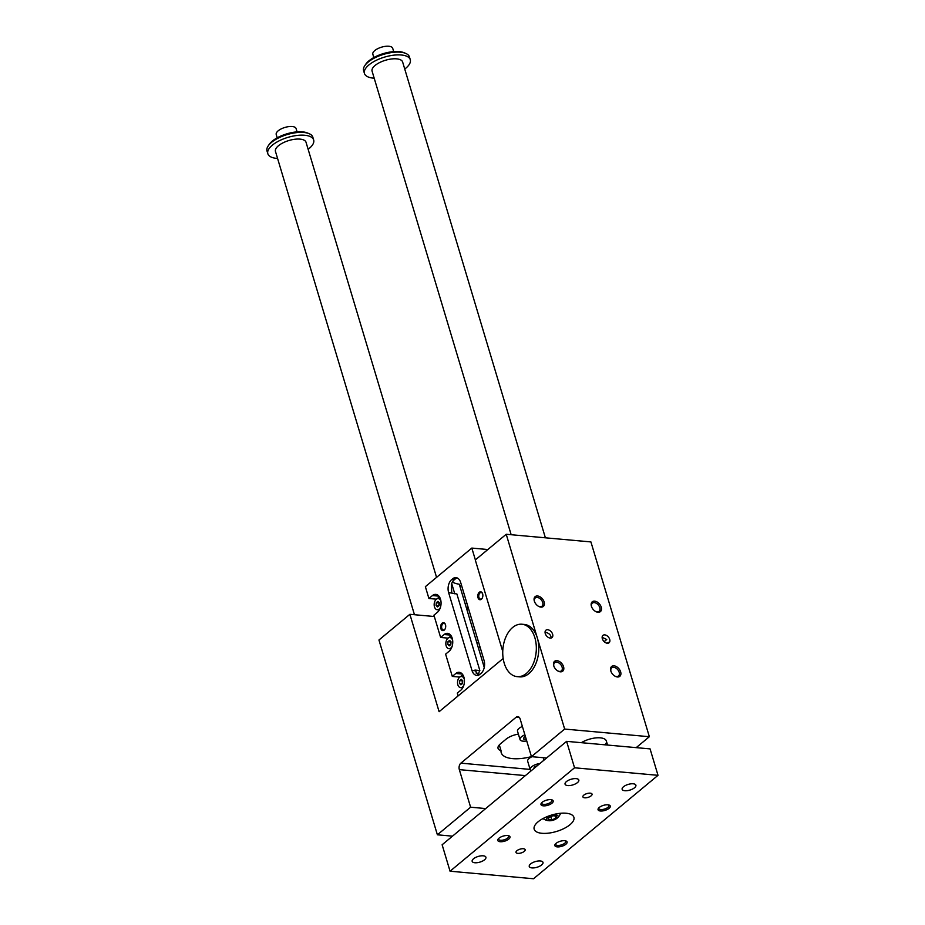 <?xml version="1.0" encoding="UTF-8"?>
<svg xmlns="http://www.w3.org/2000/svg" width="925" height="925" viewBox="0 0 925 925"><rect width="100%" height="100%" fill="white"/><g stroke="black" fill="none" stroke-linecap="round" stroke-linejoin="round"><path stroke-width="1.39" d="M503.165 658.484L439.109 711.695L409.891 614.304L378.949 640.007L437.386 834.801L470.605 807.201L459.332 769.635A4.787 3.041 95.2 0 1 460.87 763.148L516.138 717.222A4.787 3.041 95.2 0 1 517.827 716.632A4.787 3.041 95.2 0 1 520.174 719.083L531.447 756.65L564.655 729.062L506.218 534.268L475.288 559.972L502.749 651.501M521.897 624.225L524.359 624.444A26.316 16.708 95.2 0 1 537.321 637.926A26.316 16.708 95.2 0 1 535.413 664.624A26.316 16.708 95.2 0 1 519.619 676.869L517.168 676.649A26.316 16.708 95.2 0 1 502.899 656.288A26.316 16.708 95.2 0 1 512.647 627.485A26.316 16.708 95.2 0 1 521.897 624.225A26.316 16.708 95.2 0 1 534.858 637.707A26.316 16.708 95.2 0 1 532.962 664.404A26.316 16.708 95.2 0 1 517.168 676.649M531.447 756.65L546.548 758.014M597.989 612.269A6.382 4.163 50.3 0 0 601.204 607.066A6.382 4.163 50.3 0 0 594.497 601.134A6.382 4.163 50.3 0 0 591.491 606.522A6.382 4.163 50.3 0 0 595.619 611.483A6.382 4.163 50.3 0 0 597.989 612.269M617.403 676.973A6.382 4.163 50.3 0 0 620.617 671.77A6.382 4.163 50.3 0 0 613.911 665.827A6.382 4.163 50.3 0 0 610.905 671.226A6.382 4.163 50.3 0 0 615.032 676.187A6.382 4.163 50.3 0 0 617.403 676.973M540.905 607.112A6.382 4.163 -129.7 0 1 538.535 606.326A6.382 4.163 -129.7 0 1 534.419 601.366A6.382 4.163 -129.7 0 1 537.425 595.978A6.382 4.163 -129.7 0 1 544.12 601.909A6.382 4.163 -129.7 0 1 540.905 607.112M560.319 671.816A6.382 4.163 -129.7 0 1 557.948 671.03A6.382 4.163 -129.7 0 1 553.821 666.069A6.382 4.163 -129.7 0 1 556.827 660.67A6.382 4.163 -129.7 0 1 563.533 666.613A6.382 4.163 -129.7 0 1 560.319 671.816M607.274 643.233A4.787 3.122 50.3 0 0 609.078 642.736A4.787 3.122 50.3 0 0 608.43 637.059A4.787 3.122 50.3 0 0 602.961 635.382A4.787 3.122 50.3 0 0 602.846 639.927A4.787 3.122 50.3 0 0 607.274 643.233L608.303 642.355L608.176 643.176M550.202 638.077A4.787 3.122 -129.7 0 1 545.773 634.77A4.787 3.122 -129.7 0 1 545.889 630.214A4.787 3.122 -129.7 0 1 551.346 631.902A4.787 3.122 -129.7 0 1 552.005 637.579A4.787 3.122 -129.7 0 1 550.202 638.077M564.655 729.062L649.35 736.716L590.913 541.923L506.218 534.268M602.14 637.313L606.731 639.499L604.256 641.557A4.787 3.122 -129.7 0 1 604.487 641.938M545.056 632.145C549.115 633.128 551.127 635.082 551.103 638.019M526.73 740.913A7.978 3.295 -16.7 0 1 520.023 739.595A7.978 3.295 -16.7 0 1 524.891 734.797M526.244 739.306L523.573 739.075L524.128 736.982L525.388 736.439M531.436 756.615A30.305 12.511 -16.7 0 1 501.211 752.673A30.305 12.511 -16.7 0 1 501.015 750.591A12.765 5.272 -16.7 0 1 498.043 748.383A12.765 5.272 -16.7 0 1 500.448 743.839L506.021 739.202A12.765 5.272 -16.7 0 1 518.382 734.126M581.316 742.683A15.945 6.591 -16.7 0 1 596.787 737.826A15.945 6.591 -16.7 0 1 606.337 740.983A15.945 6.591 -16.7 0 1 605.181 744.833M501.015 750.591L499.303 744.914M636.203 747.643L649.35 736.716M531.991 756.696A7.978 3.295 163.3 0 0 527.678 761.252L530.175 769.6A7.978 3.295 -16.7 0 1 539.923 763.518M522.382 726.449A7.978 3.295 163.3 0 0 517.526 731.247L520.023 739.595M470.605 807.201L485.694 808.566M437.386 834.801L452.487 836.165M409.891 614.304L434.322 616.513M450.833 644.54L449.226 645.87L447.792 644.459L447.978 641.696L449.585 640.366L451.018 641.788L450.833 644.54M478.537 648.402A3.191 2.023 -84.8 0 0 479.659 645.777M478.803 642.921A3.191 2.023 -84.8 0 0 477.924 642.493L476.733 642.389M451.689 583.525L454.776 593.804M448.613 592.567A9.574 6.07 95.2 0 1 451.678 579.582L452.614 578.819A9.574 6.07 95.2 0 1 455.979 577.628A9.574 6.07 95.2 0 1 460.685 582.53L484.064 660.45A9.574 6.07 95.2 0 1 481 673.423L480.063 674.198A9.574 6.07 95.2 0 1 476.699 675.389A9.574 6.07 95.2 0 1 471.993 670.486L448.613 592.567L456.892 593.989L479.844 670.521L474.918 670.07L478.676 675.516M451.747 592.844L451.354 584.45A9.574 6.07 95.2 0 1 454.256 579.825L455.192 579.05A9.574 6.07 95.2 0 1 457.251 577.963M475.97 672.972A9.574 3.954 -16.7 0 0 478.711 673.573A29.669 12.245 -16.7 0 1 479.844 670.521M478.711 673.573L479.092 674.857M484.261 667.468L459.286 584.218A29.669 12.245 -16.7 0 1 452.452 581.987M461.494 585.213L459.968 586.485M466.847 609.436A3.191 2.023 -84.8 0 0 467.969 606.812M467.113 603.956A3.191 2.023 -84.8 0 0 466.235 603.539L465.044 603.424M436.403 599.169L428.922 598.498L425.373 586.67L471.819 548.074L487.845 549.531M531.262 770.71A7.978 3.295 -16.7 0 1 530.175 769.6M533.864 768.548L534.268 766.998L537.332 765.669M460.453 676.707L462.801 674.753M428.922 598.498L432.449 595.561A9.574 6.07 95.2 0 1 435.814 594.382A9.574 6.07 95.2 0 1 441.005 601.782A9.574 6.07 95.2 0 1 437.456 612.257L433.929 615.194L440.612 637.452L448.093 638.134M448.764 637.741L451.111 635.799M440.612 637.452L444.139 634.527A9.574 6.07 95.2 0 1 447.503 633.336A9.574 6.07 95.2 0 1 452.695 640.747A9.574 6.07 95.2 0 1 449.145 651.223L445.619 654.148L452.302 676.418L459.783 677.088M452.302 676.418L455.828 673.481A9.574 6.07 95.2 0 1 459.193 672.302A9.574 6.07 95.2 0 1 464.385 679.702A9.574 6.07 95.2 0 1 460.835 690.177L457.308 693.114L458.141 695.889M437.074 598.787L439.421 596.833M450.822 641.592L450.44 644.864M463.818 685.298A5.585 3.538 95.2 0 1 462.558 686.951A5.585 3.538 95.2 0 1 460.592 687.633A5.585 3.538 95.2 0 1 457.563 681.76A5.585 3.538 95.2 0 1 461.598 676.522A5.585 3.538 95.2 0 1 464.35 679.401M462.708 680.742L462.523 683.494L460.916 684.835L459.482 683.413L459.667 680.661L461.274 679.32L462.708 680.742M462.512 680.557L462.13 683.829M459.482 683.413L461.945 683.633M445.133 628.884A3.295 2.093 95.2 0 1 444.567 629.567A3.295 2.093 95.2 0 1 443.399 629.971A3.295 2.093 95.2 0 1 441.618 626.503A3.295 2.093 95.2 0 1 444 623.404A3.295 2.093 95.2 0 1 445.515 624.78M444.208 630.122A3.989 2.532 -84.8 0 0 445.029 629.093A3.989 2.532 -84.8 0 0 445.445 624.56A3.989 2.532 -84.8 0 0 442.058 623.219A3.989 2.532 -84.8 0 0 440.855 628.618A3.989 2.532 -84.8 0 0 444.208 630.122M439.132 602.638L438.751 605.91M452.128 646.344A5.585 3.538 95.2 0 1 450.868 647.986A5.585 3.538 95.2 0 1 448.903 648.679A5.585 3.538 95.2 0 1 445.873 642.806A5.585 3.538 95.2 0 1 449.908 637.556A5.585 3.538 95.2 0 1 452.66 640.435M447.792 644.459L450.255 644.679M440.439 607.378A5.585 3.538 95.2 0 1 439.178 609.032A5.585 3.538 95.2 0 1 437.213 609.725A5.585 3.538 95.2 0 1 434.195 603.84A5.585 3.538 95.2 0 1 438.219 598.602A5.585 3.538 95.2 0 1 440.971 601.481M439.329 602.822L439.144 605.574L437.537 606.916L436.114 605.493L436.288 602.742L437.895 601.4L439.329 602.822M436.114 605.493L438.566 605.725M436.288 602.742L438.739 602.961M447.978 641.696L450.429 641.927M459.667 680.661L462.118 680.881M557.683 670.868A5.296 3.457 50.3 0 0 559.405 671.4A5.296 3.457 50.3 0 0 561.406 670.845A5.296 3.457 50.3 0 0 562.099 667.145A5.296 3.457 50.3 0 0 558.746 662.878A5.296 3.457 50.3 0 0 554.642 662.693A5.296 3.457 50.3 0 0 553.925 666.358M538.269 606.176A5.296 3.457 50.3 0 0 540.003 606.696A5.296 3.457 50.3 0 0 542.004 606.153A5.296 3.457 50.3 0 0 542.697 602.441A5.296 3.457 50.3 0 0 539.333 598.186A5.296 3.457 50.3 0 0 535.228 597.989A5.296 3.457 50.3 0 0 534.523 601.655M611.009 671.515A5.296 3.457 -129.7 0 1 611.714 667.85A5.296 3.457 -129.7 0 1 617.761 669.712A5.296 3.457 -129.7 0 1 618.49 676.002A5.296 3.457 -129.7 0 1 616.489 676.557A5.296 3.457 -129.7 0 1 614.767 676.036M591.595 606.812A5.296 3.457 -129.7 0 1 592.301 603.158A5.296 3.457 -129.7 0 1 598.359 605.019A5.296 3.457 -129.7 0 1 599.076 611.309A5.296 3.457 -129.7 0 1 597.076 611.853A5.296 3.457 -129.7 0 1 595.353 611.332M481.37 599.25A3.989 2.532 95.2 0 1 478.017 597.747A3.989 2.532 95.2 0 1 479.219 592.347A3.989 2.532 95.2 0 1 482.596 593.688A3.989 2.532 95.2 0 1 482.191 598.221A3.989 2.532 95.2 0 1 481.37 599.25M471.819 548.074L475.369 559.903M482.665 593.908A3.295 2.093 -84.8 0 0 481.15 592.532A3.295 2.093 -84.8 0 0 478.768 595.631A3.295 2.093 -84.8 0 0 480.561 599.099A3.295 2.093 -84.8 0 0 481.717 598.695A3.295 2.093 -84.8 0 0 482.295 598.013M374.197 78.209A23.923 9.874 -16.7 0 1 364.438 73.445L363.606 70.658A23.923 9.874 -16.7 0 1 364.808 65.629L365.837 64.114A22.327 9.215 -16.7 0 1 368.925 60.842A22.327 9.215 -16.7 0 1 403.971 52.679L405.659 53.372A23.923 9.874 -16.7 0 1 409.44 56.911L410.272 59.697A23.923 9.874 -16.7 0 1 404.745 69.04M450.059 871.211L533.528 878.75L658.01 775.323L574.541 767.785L450.059 871.211L442.127 844.768L566.609 741.353L650.078 748.892L658.01 775.323M297.075 131.859L296.081 128.552A10.372 4.278 163.3 0 0 292.196 126.517A10.372 4.278 163.3 0 0 281.154 128.922A10.372 4.278 163.3 0 0 276.228 134.518L277.211 137.825M277.581 158.476A23.923 9.874 -16.7 0 1 267.834 153.712L266.99 150.937A23.923 9.874 -16.7 0 1 268.204 145.896L269.233 144.381A22.327 9.215 -16.7 0 1 272.308 141.109A22.327 9.215 -16.7 0 1 307.354 132.946L309.054 133.639A23.923 9.874 -16.7 0 1 312.823 137.178L313.656 139.964A23.923 9.874 -16.7 0 1 308.141 149.307M268.204 145.896A23.923 9.874 -16.7 0 1 271.499 142.392A23.923 9.874 -16.7 0 1 309.054 133.639M436.565 577.373L306.025 142.253A15.945 6.591 163.3 0 0 288.854 140.531A15.945 6.591 163.3 0 0 275.465 151.423L414.458 614.72M267.834 153.712A23.923 9.874 -16.7 0 1 272.332 145.179A23.923 9.874 -16.7 0 1 304.683 135.258A23.923 9.874 -16.7 0 1 313.656 139.964M364.438 73.445A23.923 9.874 -16.7 0 1 368.948 64.912A23.923 9.874 -16.7 0 1 401.288 54.991A23.923 9.874 -16.7 0 1 410.272 59.697M511.155 534.708L372.081 71.156A15.945 6.591 -16.7 0 1 379.666 62.542A15.945 6.591 -16.7 0 1 396.652 58.853A15.945 6.591 -16.7 0 1 402.629 61.987L545.392 537.807M364.808 65.629A23.923 9.874 -16.7 0 1 368.115 62.125A23.923 9.874 -16.7 0 1 405.659 53.372M541.957 833.298A20.732 8.556 -16.7 0 1 534.176 829.228A20.732 8.556 -16.7 0 1 551.566 815.064A20.732 8.556 -16.7 0 1 573.893 817.307A20.732 8.556 -16.7 0 1 564.03 828.499A20.732 8.556 -16.7 0 1 541.957 833.298M507.605 835.541A6.382 2.636 -16.7 0 1 508.993 835.853A6.382 2.636 -16.7 0 1 504.645 841.16A6.382 2.636 -16.7 0 1 498.101 839.125A6.382 2.636 -16.7 0 1 507.605 835.541M498.552 838.582A5.296 2.185 163.3 0 0 498.529 839.218A5.296 2.185 163.3 0 0 502.287 840.212A5.296 2.185 163.3 0 0 507.686 838.062A5.296 2.185 163.3 0 0 508.692 836.165A5.296 2.185 163.3 0 0 508.322 835.657M543.368 805.837A6.382 2.636 163.3 0 0 551.323 803.686A6.382 2.636 163.3 0 0 552.19 799.963A6.382 2.636 163.3 0 0 546.328 800.218A6.382 2.636 163.3 0 0 541.298 803.235A6.382 2.636 163.3 0 0 543.368 805.837M541.749 802.692A5.296 2.185 163.3 0 0 541.726 803.328A5.296 2.185 163.3 0 0 543.715 804.368A5.296 2.185 163.3 0 0 550.884 802.172A5.296 2.185 163.3 0 0 551.89 800.275A5.296 2.185 163.3 0 0 551.52 799.767M564.689 840.709A6.382 2.636 163.3 0 0 555.185 844.282A6.382 2.636 163.3 0 0 561.729 846.317A6.382 2.636 163.3 0 0 566.077 841.01A6.382 2.636 163.3 0 0 564.689 840.709M555.636 843.739A5.296 2.185 163.3 0 0 555.613 844.375A5.296 2.185 163.3 0 0 559.359 845.369A5.296 2.185 163.3 0 0 564.77 843.218A5.296 2.185 163.3 0 0 565.765 841.322A5.296 2.185 163.3 0 0 565.395 840.813M600.452 810.994A6.382 2.636 -16.7 0 1 598.382 808.392A6.382 2.636 -16.7 0 1 603.412 805.374A6.382 2.636 -16.7 0 1 609.274 805.12A6.382 2.636 -16.7 0 1 608.407 808.843A6.382 2.636 -16.7 0 1 600.452 810.994M598.833 807.849A5.296 2.185 163.3 0 0 598.81 808.485A5.296 2.185 163.3 0 0 600.799 809.525A5.296 2.185 163.3 0 0 607.968 807.328A5.296 2.185 163.3 0 0 608.962 805.432A5.296 2.185 163.3 0 0 608.592 804.923M523.377 848.734A4.787 1.977 163.3 0 0 518.278 849.844A4.787 1.977 163.3 0 0 516 852.422A4.787 1.977 163.3 0 0 521.157 852.942A4.787 1.977 163.3 0 0 525.169 849.682A4.787 1.977 163.3 0 0 523.377 848.734M584.681 797.801A4.787 1.977 -16.7 0 1 582.889 796.853A4.787 1.977 -16.7 0 1 586.901 793.592A4.787 1.977 -16.7 0 1 592.058 794.112A4.787 1.977 -16.7 0 1 589.78 796.691A4.787 1.977 -16.7 0 1 584.681 797.801M474.86 862.747A7.18 2.96 -16.7 0 1 472.166 861.337A7.18 2.96 -16.7 0 1 478.19 856.446A7.18 2.96 -16.7 0 1 485.914 857.221A7.18 2.96 -16.7 0 1 482.503 861.094A7.18 2.96 -16.7 0 1 474.86 862.747M576.125 778.63A7.18 2.96 163.3 0 0 568.482 780.284A7.18 2.96 163.3 0 0 565.059 784.157A7.18 2.96 163.3 0 0 572.795 784.932A7.18 2.96 163.3 0 0 578.819 780.041A7.18 2.96 163.3 0 0 576.125 778.63M531.944 867.904A7.18 2.96 163.3 0 0 539.587 866.251A7.18 2.96 163.3 0 0 542.998 862.378A7.18 2.96 163.3 0 0 535.274 861.603A7.18 2.96 163.3 0 0 529.25 866.494A7.18 2.96 163.3 0 0 531.944 867.904M633.197 783.787A7.18 2.96 -16.7 0 1 635.891 785.198A7.18 2.96 -16.7 0 1 629.867 790.1A7.18 2.96 -16.7 0 1 622.143 789.314A7.18 2.96 -16.7 0 1 625.554 785.441A7.18 2.96 -16.7 0 1 633.197 783.787M574.541 767.785L566.609 741.353M555.948 818.163L556.492 816.07L552.953 815.757L548.86 817.527L548.305 819.608L551.855 819.932L555.948 818.163L555.289 815.966M555.89 814.948A5.978 2.474 163.3 0 0 547.727 817.492A5.978 2.474 163.3 0 0 549.115 820.753A5.978 2.474 163.3 0 0 556.746 818.463A5.978 2.474 163.3 0 0 555.89 814.948M551.855 819.932L550.872 816.648M393.692 51.592L392.697 48.285A10.372 4.278 163.3 0 0 388.801 46.25A10.372 4.278 163.3 0 0 377.77 48.655A10.372 4.278 163.3 0 0 372.833 54.251L373.827 57.558M460.87 763.148L530.118 769.403M459.332 769.635L525.377 775.601M516.138 717.222L519.376 717.522M452.614 578.819L455.192 579.05M444.139 634.527L450.602 635.105M432.449 595.561L438.913 596.151M455.828 673.481L462.292 674.059M451.678 579.582L454.256 579.825M471.993 670.486L475.126 670.764M460.592 687.633L462.743 687.83M461.598 676.522L463.749 676.718M448.903 648.679L451.053 648.876M449.908 637.556L452.059 637.753M437.213 609.725L439.363 609.91M438.219 598.602L440.369 598.799M543.993 760.142L543.264 757.725M607.563 745.053L606.337 740.983M543.033 818.556A11.516 11.516 0 0 0 549.115 820.753M556.746 818.463A11.516 11.516 0 0 0 560.619 813.272"/></g></svg>
